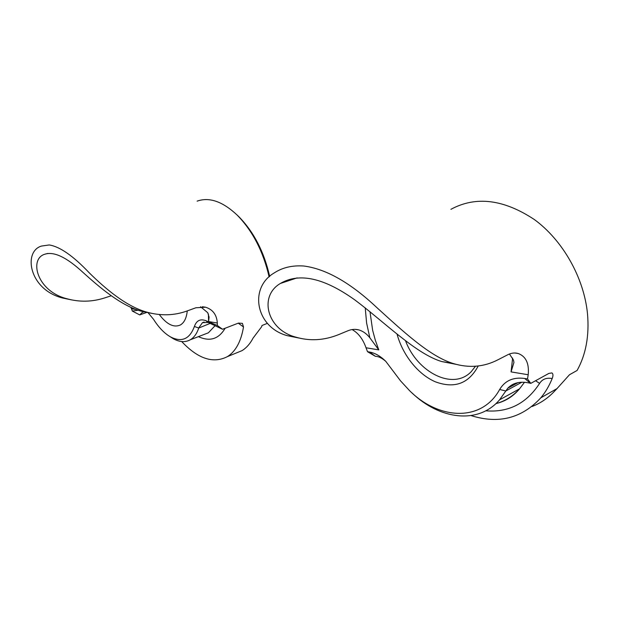 <?xml version="1.0" encoding="UTF-8"?>
<svg xmlns="http://www.w3.org/2000/svg" width="619" height="619" viewBox="0 0 619 619"><rect width="100%" height="100%" fill="white"/><g stroke="black" fill="none" stroke-linecap="round" stroke-linejoin="round"><path stroke-width="0.93" d="M237.278 215.203L239.096 216.944C253.968 232.226 264.158 252.049 269.675 276.422M269.126 276.917C263.299 251.6 252.676 231.019 237.255 215.18C222.724 201.5 209.354 196.819 197.121 201.144M151.748 313.369L141.325 311.218C120.937 305.631 99.698 287.464 83.186 272.592C66.713 257.311 53.907 251.19 44.754 254.239C28.985 258.874 36.622 291.201 66.953 298.753C79.495 302.234 92.061 301.964 104.642 297.932L111.165 295.789M159.3 314.529C166.704 324.387 173.715 327.877 180.322 325.006C184.207 322.747 186.52 318.042 187.255 310.916M71.634 299.913L62.666 298.033C28.923 289.646 23.004 251.546 41.419 246.076L49.218 244.954C59.842 246.61 73.174 255.887 89.206 272.778C105.532 288.88 126.315 306.467 146.796 312.131C160.863 316.046 174.372 315.636 187.333 310.885L195.89 307.767L205.562 307.21C212.851 309.523 216.766 314.792 217.315 323.025L217.339 325.478L222.507 329.262L238.416 323.103L242.393 323.358L243.507 326.964L238.245 323.164M181.7 341.556C198.01 358.865 213.253 363.887 227.428 356.614C235.692 351.399 241.054 341.518 243.507 326.964M136.188 309.531L131.468 308.742L132.342 311.063L139.724 314.916L146.51 312.502M131.468 308.742L130.934 307.388M267.439 323.335L261.999 325.493L261.659 326.716L253.086 338.09C250.13 343.738 246.424 347.932 241.99 350.656L234.818 353.588M132.342 311.063L138.169 310.227M148.165 312.819L153.52 319.28C158.727 327.528 164.414 333.417 170.581 336.945C181.762 342.593 189.7 339.104 194.397 326.476C196.447 320.611 200.216 318.661 205.694 320.627L217.339 325.478M222.507 329.262L208.224 322.453L202.475 322.661L204.146 322.035M210.274 323.342L198.745 328.039C196.85 333.672 194.018 337.595 190.257 339.8C185.259 342.547 179.611 342.191 173.312 338.732L169.97 336.589M143.794 311.883L142.355 312.386L139.724 314.916M198.869 327.668L202.475 322.661M142.355 312.386L143.593 311.829M217.315 323.025L208.595 321.571L209.075 317.098L207.729 312.696L200.587 306.761M205.694 320.627L208.224 322.453M194.397 326.476L198.745 328.039M471.098 415.597C498.628 424.239 521.863 418.312 540.828 397.808L557.023 388.585L569.457 374.766L577.101 370.456C585.922 354.571 589.396 335.707 587.508 313.872C584.011 277.614 562.586 240.071 534.259 219.482C503.587 199.233 475.802 195.852 450.918 209.323M478.224 365.968C468.823 383.594 454.555 388.879 435.436 381.838C418.088 374.464 402.768 355.144 397.065 334.19M405.592 340.922C417.353 372.468 453.278 390.899 471.33 371.555L475.477 366.247M369.984 311.674L372.646 330.322L375.307 340.171L378.782 349.89L369.853 337.804L366.61 323.056L365.225 307.844M456.056 364.336L441.742 361.558C416.069 353.952 384.701 322.298 354.896 299.967C324.047 277.885 299.201 272.383 280.361 283.471C258.556 296.207 267.021 329.525 295.495 337.053C309.67 341.301 324.062 340.481 338.67 334.6L348.095 330.701C351.685 329.246 355.229 328.975 358.734 329.888C362.896 331.064 366.603 333.695 369.853 337.804M299.178 338.082L287.456 335.707C255.887 327.443 248.443 287.936 274.287 272.886C282.558 267.501 292.408 265.211 303.821 266.015C326.128 268.909 350.478 282.775 376.878 307.62C403.015 331.312 429.694 356.366 453.038 363.454C468.993 368.336 484.081 367.052 498.295 359.608L507.742 354.764C511.364 352.954 514.846 352.528 518.196 353.495C525.941 356.389 529.276 363.477 528.208 374.75L527.512 378.952L530.793 383.362L548.891 373.404L551.877 372.924C553.208 373.737 553.309 375.609 552.179 378.557C546.562 377.489 542.368 379.107 539.598 383.385C526.467 403.526 508.524 412.672 485.791 410.815M540.828 397.808C545.424 392.284 549.208 385.869 552.179 378.557M385.738 361.31C381.954 358.045 378.48 356.374 375.331 356.289L367.5 351.693L366.03 347.77C362.92 339.026 358.269 332.96 352.079 329.563M557.023 388.585L554.152 391.595C547.683 398.357 540.294 403.333 531.984 406.521M527.512 378.952L524.695 378.472C513.306 376.94 504.965 380.615 499.657 389.49C481.652 422.398 438.794 419.821 409.639 390.728L400.493 380.809L385.784 361.349C380.499 356.142 375.091 353.039 369.558 352.041L367.5 351.693M528.208 374.75L511.062 371.895L513.94 362.455L513.476 360.041L509.437 353.998M411.898 392.825C439.366 419.396 478.17 424.92 499.564 399.828L507.789 388.206C513.182 382.581 520.726 380.933 530.413 383.262L530.793 383.362M208.595 321.571L208.394 313.988M204.355 334.353L208.394 332.798L215.087 325.656M225.13 328.248C218.755 339.088 209.856 341.889 198.42 336.651M511.062 371.895L512.625 358.122M378.782 349.89L366.03 347.77M495.881 403.65C505.003 401.189 512.888 396.261 519.542 388.84L524.502 382.263M521.902 382.202L505.8 390.976L499.657 389.49M535.574 380.731L539.598 383.385M524.695 378.472L530.413 383.262M369.558 352.041L375.331 356.289M239.096 216.944L237.255 215.18M47.725 253.45L44.754 254.239M227.428 356.614L241.99 350.656M190.257 339.8L204.487 334.306M142.672 312.154L143.585 311.829M146.796 312.131L141.325 311.218M66.953 298.753L62.666 298.033M205.562 307.217L202.367 306.738M170.581 336.945L173.312 338.732M297.105 277.892L280.361 283.471M453.038 363.454L441.742 361.558M295.495 337.053L287.456 335.707M358.734 329.888L355.198 329.362M518.196 353.495L514.791 352.985M499.564 399.828L519.542 388.84C513.128 396.485 505.243 401.414 495.904 403.627M518.088 382.604L507.789 388.206"/></g></svg>
